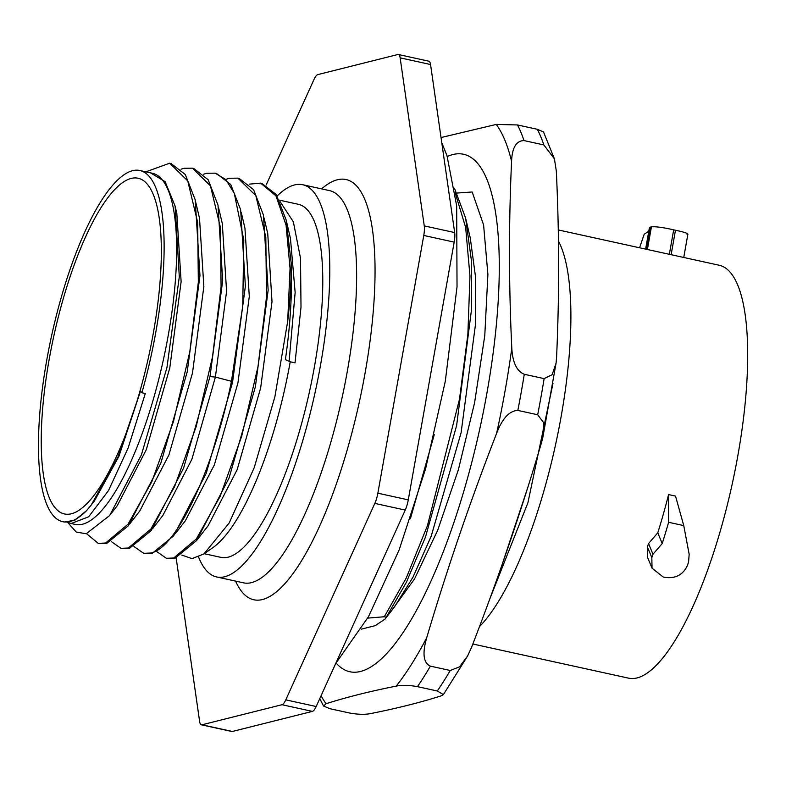 <?xml version="1.0" encoding="UTF-8"?>
<svg xmlns="http://www.w3.org/2000/svg" width="786" height="786" viewBox="0 0 786 786"><rect width="100%" height="100%" fill="white"/><g stroke="black" fill="none" stroke-linecap="round" stroke-linejoin="round"><path stroke-width="1.18" d="M71.418 513.769A171.849 48.516 -77.6 0 0 151.128 344.759A171.849 48.516 -77.6 0 0 138.1 178.245A171.849 48.516 -77.6 0 0 131.154 178.432A171.849 48.516 102.4 0 0 51.434 347.441A171.849 48.516 102.4 0 0 64.462 513.956A171.849 48.516 102.4 0 0 71.418 513.769M132.529 170.7A179.768 50.756 -77.6 0 0 49.135 347.5A179.768 50.756 -77.6 0 0 62.762 521.698A179.768 50.756 -77.6 0 0 86.558 510.645L91.147 505.133L117.92 457.108L140.478 391.143L141.902 392.784A179.768 50.756 -77.6 0 0 139.8 170.503A179.768 50.756 -77.6 0 0 132.529 170.7M86.558 510.645L74.817 520.224L64.305 522.032L62.762 521.698M162.741 515.685L191.863 459.338L215.393 377.084L226.584 291.331L222.3 223.529L218.587 207.73M129.651 523.987L139.8 510.939L168.921 454.937L192.491 372.967L203.849 286.517L199.506 218.243L195.861 202.749M111.239 513.445L117.252 505.722L146.275 449.73L169.786 367.927L181.124 281.663L176.83 213.468M91.147 505.133L94.517 500.8L119 456.116L140.478 391.143M120.975 548.343L129.543 548.294L151.138 530.589L183.6 468.063L209.99 376.582L222.684 280.651L218.007 205.126L208.162 179.739L193.71 168.45L192.462 168.175L210.452 185.84L220.394 227.341L221.082 286.811L212.505 356.873L196.176 426.582L174.62 486.554L150.824 529.086L128.295 548.019L120.975 548.343L111.219 541.525M145.852 171.829L169.727 163.193L187.746 180.908L197.679 222.477L198.337 282.164L189.819 351.696L173.5 421.443L151.826 481.73L128.02 524.223L105.57 543.038L98.25 543.362L106.817 543.313L128.206 525.883L160.816 463.229L187.225 371.807L199.968 275.581L195.203 199.782L185.28 174.512L170.984 163.468M150.44 172.841L165.08 181.615L175.111 206.099L179.306 276.819L166.937 367.622L141.421 454.819L109.667 515.518L86.224 533.753L76.262 532.083L67.537 522.307M67.802 522.297L71.094 523.525L88.661 516.785L108.497 490.562L128.187 447.843L145.302 393.531L141.902 392.784M98.25 543.362L86.548 533.684M180.976 169.206L184.13 168.273L192.462 168.175M203.702 174.187L206.856 173.254L215.177 173.156L225.808 179.552L234.297 193.346L243.788 239.907L242.746 306.009L231.457 381.289C213.271 470.578 176.428 547.94 151.01 553.01L143.7 553.324L133.944 546.506M71.094 523.525L75.289 524.439A179.768 50.756 -77.6 0 0 163.39 359.723A179.768 50.756 -77.6 0 0 152.327 173.254L139.8 170.503M143.7 553.324L152.268 553.285L173.657 535.836L206.178 473.427L232.548 382.35L245.379 286.153L240.644 209.724L230.73 184.484L216.435 173.431L215.177 173.156M226.427 179.169L229.571 178.245L237.903 178.147L255.823 195.665L265.815 237.136L266.503 297.147L257.995 366.6L241.705 436.24L220.129 496.369L196.362 538.941L173.735 557.991L166.416 558.315L156.66 551.497M166.416 558.315L174.993 558.266L196.529 540.64L229.031 478.055L255.371 386.83L268.154 290.172L263.438 215.04L253.583 189.672L239.16 178.422L237.903 178.147M181.782 555.073L192.03 558.64L203.947 553.924L229.178 522.985L254.212 467.709L274.884 396.792L287.686 321.445L290.054 268.39L286.065 225.169L275.965 195.832L260.628 183.128L249.152 184.16M280.189 201.766L293.355 221.819L300.507 258.201L301.009 307.208L295.025 362.847L290.221 361.796L285.377 359.644C290.398 325.031 292.323 292.716 291.164 262.711A193.327 54.588 -77.6 0 1 287.686 321.445M289.11 361.305L295.153 292.461L290.447 238.384M208.143 525.696L237.156 469.704L260.657 387.92L272.005 301.667L267.731 233.452M185.29 520.882L214.372 464.88L237.942 382.91L249.3 296.46L244.947 228.195L241.243 212.407M203.947 553.924L213.134 547.459A180.721 51.031 -77.6 0 0 290.221 361.796M260.628 183.128L261.876 183.403L276.22 194.525L286.153 219.992L291.164 262.711M204.252 553.708L220.905 557.362A180.721 51.031 102.4 0 0 228.215 557.166A180.721 51.031 -77.6 0 0 312.042 379.422A180.721 51.031 -77.6 0 0 298.346 204.301L279.423 200.155M216.602 576.944L243.444 582.829A200.774 56.69 -77.6 0 0 251.569 582.613A200.774 56.69 -77.6 0 0 344.7 385.16A200.774 56.69 -77.6 0 0 329.481 190.605L302.639 184.72A200.774 56.69 -77.6 0 1 317.858 379.274A200.774 56.69 -77.6 0 1 224.727 576.728A200.774 56.69 102.4 0 1 216.602 576.944A200.774 56.69 102.4 0 1 198.553 557.009M277.153 195.989A200.774 56.69 102.4 0 1 294.524 184.936A200.774 56.69 -77.6 0 1 302.639 184.72M176.152 557.903L199.624 721.479A14.325 4.048 -77.6 0 0 201.383 724.81A14.325 4.048 -77.6 0 0 201.963 724.8L281.987 704.718A14.325 4.048 -77.6 0 0 285.78 699.854L374.824 503.404A14.325 4.048 -77.6 0 0 377.86 493.195L423.772 235.456A14.325 4.048 -77.6 0 0 424.253 225.896L400.143 57.85A14.325 4.048 -77.6 0 0 398.384 54.509A14.325 4.048 -77.6 0 0 397.804 54.529L317.78 74.611A14.325 4.048 -77.6 0 0 313.987 79.474L266.179 184.946M285.78 699.854L316.198 706.526A14.325 4.048 102.4 0 1 312.396 711.389L232.381 731.471A14.325 4.048 102.4 0 1 231.801 731.491L201.383 724.81M316.198 706.526L405.242 510.075A14.325 4.048 102.4 0 0 408.278 499.876L454.18 242.127A14.325 4.048 102.4 0 0 454.672 232.568L430.551 64.521A14.325 4.048 102.4 0 0 428.792 61.19L398.384 54.509M455.202 192.875L465.656 227.439L469.969 276.024L467.876 334.256L459.486 399.249L427.446 525.638L406.274 577.985L384.305 616.755L386.27 617.187L406.333 582.397L425.501 536.995L456.617 425.55L471.462 309.949L471.236 259.262L465.617 218.056L454.593 188.611M361.206 629.183L375.187 625.666L385.052 619.073L394.248 607.234L412.974 577.209L431.19 536.209L461.097 432.732L475.569 323.852L475.461 276.426L470.274 238.011L465.872 219.176M367.691 618.11L384.305 616.755M386.27 617.187L385.052 619.073M410.42 518.652L434.255 434.687M336.153 663.079A264.931 74.798 -77.6 0 0 486.947 392.951A264.931 74.798 -77.6 0 0 447.263 156.532M457.039 193.042L472.17 191.99L483.596 224.963L487.9 274.412L484.775 335.612L474.597 402.717L458.405 469.615L437.704 530.255L414.507 578.977L391.045 611.361M479.46 626.648A211.375 59.677 -77.6 0 0 557.49 435.582A211.375 59.677 -77.6 0 0 558.463 241.115M558.148 310.834L557.48 334.099M552.98 383.48L527.917 502.765L489.717 599.158M501.822 565.439L527.573 488.155M558.276 229.944L719.111 265.226A211.375 59.677 -77.6 0 1 735.136 470.048A211.375 59.677 -77.6 0 1 637.082 677.925A211.375 59.677 102.4 0 1 628.535 678.151L472.828 643.999M639.578 247.777L644.176 234.316A236.674 66.82 102.4 0 1 648.774 231.339M687.043 234.65C689.322 233.825 685.471 232.351 675.479 230.239L673.69 229.846C663.138 227.449 655.721 226.447 651.437 226.84A236.674 66.82 102.4 0 0 650.277 227.164L649.393 227.842M662.225 543.539L657.774 532.829A211.375 59.677 -77.6 0 0 668.581 494.571L668.611 522.287A236.674 66.82 102.4 0 1 662.225 543.539L652.979 554.248A236.674 66.82 102.4 0 1 651.83 557.628L647.389 546.958L647.585 557.471L652.026 568.14M647.389 546.958A211.375 59.677 -77.6 0 0 648.538 543.568L657.774 532.829M668.581 494.571L675.528 496.094L683.761 525.608L689.165 554.307L688.575 562.059A236.674 66.82 102.4 0 1 687.436 565.439C683.083 574.802 675.587 578.781 664.956 577.376L663.168 576.983L652.026 568.16L651.83 557.628M668.611 522.287L683.761 525.608M321.091 695.728A310.244 87.6 -77.6 0 0 326.072 703.716L323.567 706.025L329.727 708.658L349.564 713.01C357.954 714.533 365.038 714.71 370.825 713.541C397.117 708.314 420.49 702.438 440.946 695.934L443.383 694.618L437.291 690.992L417.454 686.64C409.034 685.127 401.951 684.95 396.193 686.119A310.244 87.6 -77.6 0 0 426.71 637.751C422.17 653.48 423.399 662.952 430.384 666.135L450.231 670.487L459.505 666.852L467.591 656.005L471.453 647.566C497.685 580.068 520.98 511.932 541.358 443.157L542.802 437.556L543.529 422.534L537.683 414.772A322.211 90.97 -77.6 0 0 544.118 378.626L552.126 374.716L556.075 363.093L556.547 357.915C559.396 296.283 559.318 234.022 556.321 171.112L554.425 158.86L543.843 144.929L524.007 140.586C516.284 140.743 512.138 147.64 511.578 161.297C508.729 222.919 508.797 285.19 511.794 348.1C512.6 362.493 516.766 371.228 524.282 374.274L544.118 378.626M426.71 637.751C447.087 568.966 470.392 500.829 496.614 433.341A310.244 87.6 -77.6 0 0 505.143 390.485A310.244 87.6 102.4 0 0 511.794 348.1M524.282 374.274A322.211 90.97 102.4 0 1 517.836 410.42C509.426 410.754 502.352 418.388 496.614 433.341M517.836 410.42L537.683 414.772M441.034 137.55L496.251 124.424L517.502 124.954L537.339 129.297L543.499 131.94L554.425 158.86M326.072 703.716C346.528 697.211 369.901 691.346 396.193 686.119M231.457 381.289L215.393 377.084L209.99 376.582M235.584 581.109A215.099 60.728 -77.6 0 0 262.495 599.531A215.099 60.728 -77.6 0 0 365.038 373.311A215.099 60.728 -77.6 0 0 337.263 179.798A215.099 60.728 -77.6 0 0 321.621 188.886M281.987 704.718L312.396 711.389M374.824 503.404L405.242 510.075M377.86 493.195L408.278 499.876M423.772 235.456L454.18 242.127M424.253 225.896L454.672 232.568M400.143 57.85L430.551 64.521M201.963 724.8L232.381 731.471M675.479 230.239L671.126 254.703M651.437 226.84L647.399 249.496M673.69 229.846L669.338 254.31M650.277 227.164L646.338 249.26M652.979 554.248L648.538 543.568M537.339 129.297A322.211 90.97 102.4 0 1 543.843 144.929M450.231 670.487A322.211 90.97 102.4 0 1 437.291 690.992M517.502 124.954A322.211 90.97 102.4 0 1 524.007 140.586M430.384 666.135A322.211 90.97 102.4 0 1 417.454 686.64M496.251 124.424A310.244 87.6 102.4 0 1 511.578 161.297M176.821 213.419L175.111 206.099M286.143 219.933L290.437 238.364M196.529 540.64L208.123 525.736M264.086 217.948L267.702 233.462M175.278 533.714L185.26 520.882M152.563 528.713L162.722 515.655M441.781 142.728L446.998 155.716L456.676 205.883L457.03 286.821L445.289 381.298L425.58 468.829L399.16 549.866L368.477 616.696L335.642 663.62M687.878 234.228L683.741 257.464M649.383 227.901L645.611 249.103M542.802 437.556L556.075 363.093M443.383 694.618L467.591 656.005M319.764 698.646L323.567 706.025"/></g></svg>
